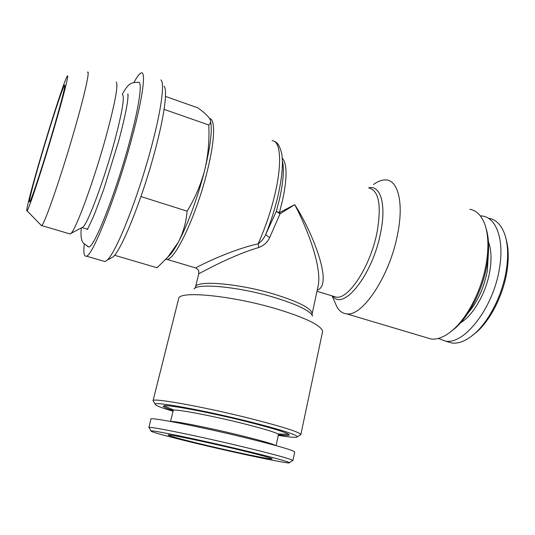 <?xml version="1.0" encoding="UTF-8"?>
<svg xmlns="http://www.w3.org/2000/svg" width="535" height="535" viewBox="0 0 535 535"><rect width="100%" height="100%" fill="white"/><g stroke="black" fill="none" stroke-linecap="round" stroke-linejoin="round"><path stroke-width="0.8" d="M87.446 246.441L88.817 246.996C94.24 247.565 116.015 192.64 129.691 141.3C139.816 104.004 142.812 79.775 137.983 82.397C131.436 82.47 128.627 82.738 122.341 94.26M39.396 161.697C31.07 190.253 25.332 212.676 27.031 210.803C28.509 210.643 43.596 164.673 55.633 122.99C64.501 92.461 69.242 72.981 67.249 76.157C64.722 79.494 50.277 124.187 39.396 161.697M40.974 225.121L41.67 225.549C44.438 224.78 62.281 173.086 75.616 125.932C85.406 91.632 90.107 69.537 87.466 72.212M69.189 233.721L70.225 234.029L71.008 233.374C76.13 229.134 94.073 180.241 106.144 136.111C115.159 102.586 118.509 84.577 116.195 82.082M81.661 227.743L83.052 227.007C88.048 222.934 103.91 180.536 114.263 142.323C122.007 113.206 124.775 97.33 122.568 94.708M54.396 125.946C62.113 99.049 65.537 85.419 64.661 85.058C63.056 85.881 50.103 125.772 40.339 159.45C32.816 185.237 27.847 204.885 29.846 201.628C31.692 199.481 44.378 160.614 54.396 125.946M110.304 258.432L112.918 257.007C121.498 250.52 143.052 196.913 155.672 148.175C164.753 113.835 167.709 89.144 163.937 86.202M103.081 261.006L104.98 261.561L107.047 260.211C115.774 253.597 138.445 196.78 151.893 145.092C161.55 108.692 164.773 82.764 160.901 79.916M84.249 244.094C83.346 252.814 84.069 256.833 86.402 256.151C92.528 256.252 116.663 195.349 131.824 138.364C142.985 97.183 146.282 70.546 141.113 72.981C139.388 73.629 137 76.793 133.951 82.477M165.823 259.301L166.913 259.368C175.166 260.277 196.746 214.609 207.306 171.026C214.97 140.471 215.471 118.91 209.586 118.583M450.564 331.907L455.405 328.042C469.556 315.59 482.844 289.375 486.99 264.738C489.398 250.253 489.09 238.135 486.068 228.391M426.014 337.491L431.116 339.016C437.877 339.799 445.301 336.635 453.372 329.54C468.065 316.606 481.921 289.261 486.248 263.568C488.883 247.645 488.408 234.544 484.81 224.279C481.487 215.485 476.504 210.489 469.864 209.285M373.49 184.501C378.218 181.024 382.585 179.526 386.598 180.007C398.341 181.017 403.798 203.634 397.625 234.062C389.854 275.986 362.295 316.994 346.62 313.851C342.587 313.457 339.357 311.136 336.943 306.883L334.923 302.308M173.012 411.234C160.854 407.61 154.903 405.242 155.163 404.119C154.535 401.31 205.333 410.592 249.912 421.821C280.066 429.498 295.909 434.46 297.447 436.707C297.246 437.844 290.859 437.396 278.287 435.356M153.599 401.544L153.063 400.655C152.261 397.558 205.146 407.075 251.59 418.838C282.962 426.87 299.379 432.093 300.844 434.5L299.941 435.089M288.84 434.407L288.258 434.326M153.023 400.748L178.884 297.748C182.716 290.833 233.541 296.069 276.18 308.795C304.382 317.395 319.796 324.671 322.431 330.623L322.518 331.914L300.844 434.607M195.094 288.097L195.456 287.268C195.282 279.892 238.169 283.209 274.582 294.297C299.573 302.128 312.079 308.695 312.106 313.985L318.272 285.262C321.996 265.2 305.645 225.028 294.711 204.684L280.046 213.819L276.301 211.358L279.37 212.629L294.711 204.684C310.206 227.877 334.535 284.841 317.228 290.11M196.178 268.162L195.716 267.955C197.897 266.51 228.813 250.54 258.084 243.806C261.561 241.372 264.143 238.175 265.828 234.216L276.301 211.358L279.564 198.853C283.089 182.977 284.145 170.765 282.727 162.232M87.406 229.448L87.773 229.334M170.531 421.453L173.2 410.465L173.928 410.151C177.807 409.282 212.97 416.003 242.95 423.513C262.705 428.488 274.355 431.972 277.912 433.972L278.461 434.574L276.067 445.628M173.179 410.539C164.867 407.844 161.804 406.252 163.998 405.771C168.144 404.52 210.67 412.559 247.03 421.707C270.897 427.746 284.801 431.959 288.753 434.346C290.572 435.751 287.135 435.851 278.441 434.654M170.866 421.513C173.367 420.677 209.319 427.799 240.275 435.403C261.02 440.526 272.843 443.91 275.739 445.541M149.245 427.913L148.971 427.465C149.278 426.074 199.936 436.42 244.415 447.166C274.274 454.422 290.411 458.836 292.839 460.414L292.377 460.715M148.857 427.559L150.95 419.086C148.911 416.685 200.592 426.756 246.461 438.011C277.672 445.735 293.762 450.403 294.718 452.015L292.912 460.555M200.745 444.458C171.722 437.57 148.917 431.464 151.084 430.963C151.519 429.799 200.103 439.85 242.743 450.095C271.405 457.017 286.961 461.197 289.415 462.648C292.331 464.781 242.502 454.429 200.745 444.458M236.818 449.3C260.157 454.937 271.947 458.147 272.188 458.93C271.472 459.799 235.601 452.302 205.32 445.073C182.93 439.71 170.565 436.399 168.231 435.122C165.716 433.551 203.313 441.255 236.818 449.3M467.931 313.202C477.568 301.947 484.035 287.83 487.318 270.85L488.355 253.831M460.588 322.792C473.201 315.429 486.255 292.772 489.826 271.091C491.779 259.201 491.317 249.41 488.442 241.733M446.732 341.484L451.861 343.015C459.11 343.905 466.995 340.514 475.501 332.857C489.532 320.151 502.271 294.825 506.17 270.971C508.504 256.526 508.056 244.408 504.846 234.611C501.462 225.101 496.219 219.671 489.104 218.313M438.332 338.428L445.367 341.076C464.032 345.169 493.263 308.08 499.389 268.71C504.465 240.155 496.547 218.019 482.704 216.073L480.269 215.812M472.619 335.351L477.414 331.412C490.903 319.194 503.094 294.952 506.832 272.101C508.952 259.02 508.671 247.865 505.996 238.637M282.273 158.193C287.235 163.697 287.308 177.841 282.5 200.638L279.37 212.629L280.046 213.819L269.72 237.486C267.54 242.195 263.942 245.518 258.927 247.451C229.214 256.198 198.545 274.308 198.786 273.659L195.456 287.268M272.081 140.725C280.467 140.451 282.36 162.473 275.084 193.59C270.924 211.305 265.26 228.044 258.084 243.806L258.927 247.451M274.783 141.655C277.578 142.33 279.899 146.356 281.731 153.732C283.343 163.342 282.126 177.232 278.08 195.415C275.023 208.61 270.937 221.543 265.828 234.216C266.189 235.146 267.487 236.236 269.72 237.486M164.325 405.918L163.924 405.784M165.489 96.42L197.789 107.836C203.353 111.782 207.219 115.252 209.372 118.248L210.329 120.081C210.977 122.08 210.449 123.705 208.75 124.956C209.539 140.264 208.215 155.224 204.771 169.836C210.422 146.443 212.368 130.326 210.616 121.485M167 258.024L170.538 254.413C172.858 251.544 175.393 247.571 178.155 242.489C187.377 225.63 198.311 196.017 204.771 169.836C200.906 184.515 195.021 198.291 187.11 211.171C186.173 222.446 183.191 232.885 178.155 242.489L167.696 257.248L157.036 267.754L114.543 255.255M164.091 109.374L208.75 124.956M140.939 196.546L187.11 211.171M128.046 94.802L127.892 95.15M332.783 296.082C343.209 311.383 372.694 274.883 380.626 232.685C386.558 204.236 380.398 184.595 368.655 187.885M332.977 296.136L336.281 297.139C348.706 299.54 370.628 265.935 377.115 231.976C381.622 205.266 378.887 190.594 368.889 187.966M194.038 288.9C197.93 282.875 239.62 286.927 274.341 297.44C297.413 304.562 310.186 310.775 312.654 316.071M128.059 95.758L127.805 93.946C128.186 93.772 128.126 96.019 127.638 100.694C126.414 109.929 123.378 123.538 118.536 141.507L103.73 189.403L95.25 212.181C92.314 219.484 88.436 227.482 87.365 229.334M27.031 210.803L41.503 225.67M70.225 234.029L41.67 225.549M83.052 227.007L71.008 233.374M64.862 85.446L64.661 85.058M112.918 257.007L107.047 260.211M104.98 261.561L86.402 256.151M455.405 328.042L453.372 329.54M431.116 339.016L346.62 313.851M297.447 436.707L300.844 434.5M333.205 296.209L316.974 291.294M332.081 295.868L336.943 306.883M198.786 273.659C198.645 269.74 199.147 270.389 195.716 267.955L166.913 259.368M87.406 229.227L82.203 227.663M173.928 410.151L163.998 405.771M151.084 430.963L148.971 427.465M451.861 343.015L445.367 341.076M477.414 331.412L475.501 332.857M289.415 462.648L292.839 460.414M277.912 433.972L288.753 434.346M312.072 314.934L312.106 313.985M155.163 404.119L153.063 400.655M170.538 254.413L167.696 257.248M81.313 227.93C80.183 239.433 82.397 241.619 83.594 243.325L88.817 246.996"/></g></svg>
